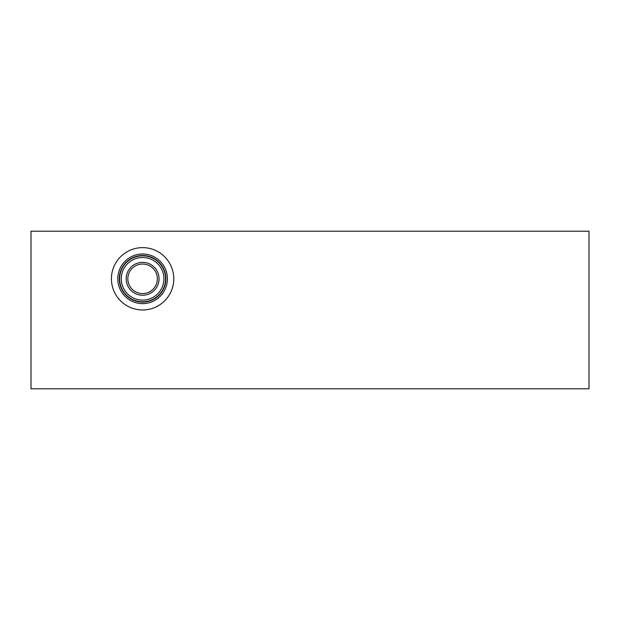 <?xml version="1.0" encoding="UTF-8"?>
<svg xmlns="http://www.w3.org/2000/svg" width="620" height="620" viewBox="0 0 620 620"><rect width="100%" height="100%" fill="white"/><g stroke="black" fill="none" stroke-linecap="round" stroke-linejoin="round"><path stroke-width="0.93" d="M589 231.221L589 388.779L31 388.779L31 231.221L589 231.221M111.422 278.806A31.178 31.178 0 0 1 142.6 247.628A31.178 31.178 0 0 1 173.778 278.806A31.178 31.178 0 0 1 142.6 309.985A31.178 31.178 0 0 1 111.422 278.806M167.408 278.806A24.808 24.808 0 0 1 142.6 303.614A24.808 24.808 0 0 1 117.792 278.806A24.808 24.808 0 0 1 142.6 253.991A24.808 24.808 0 0 1 167.408 278.806M165.904 278.806A23.304 23.304 0 0 1 142.6 302.111A23.304 23.304 0 0 1 119.296 278.806A23.304 23.304 0 0 1 142.6 255.502A23.304 23.304 0 0 1 165.904 278.806M165.579 278.806A22.979 22.979 0 0 1 142.6 301.785A22.979 22.979 0 0 1 119.621 278.806A22.979 22.979 0 0 1 142.6 255.82A22.979 22.979 0 0 1 165.579 278.806M163.92 278.806A21.32 21.32 0 0 1 142.6 300.119A21.32 21.32 0 0 1 121.28 278.806A21.32 21.32 0 0 1 142.6 257.486A21.32 21.32 0 0 1 163.92 278.806M159.038 278.806A16.438 16.438 0 0 1 142.6 295.244A16.438 16.438 0 0 1 126.162 278.806A16.438 16.438 0 0 1 142.6 262.369A16.438 16.438 0 0 1 159.038 278.806M157.371 278.806A14.771 14.771 0 0 1 142.6 293.578A14.771 14.771 0 0 1 127.829 278.806A14.771 14.771 0 0 1 142.6 264.035A14.771 14.771 0 0 1 157.371 278.806"/></g></svg>
